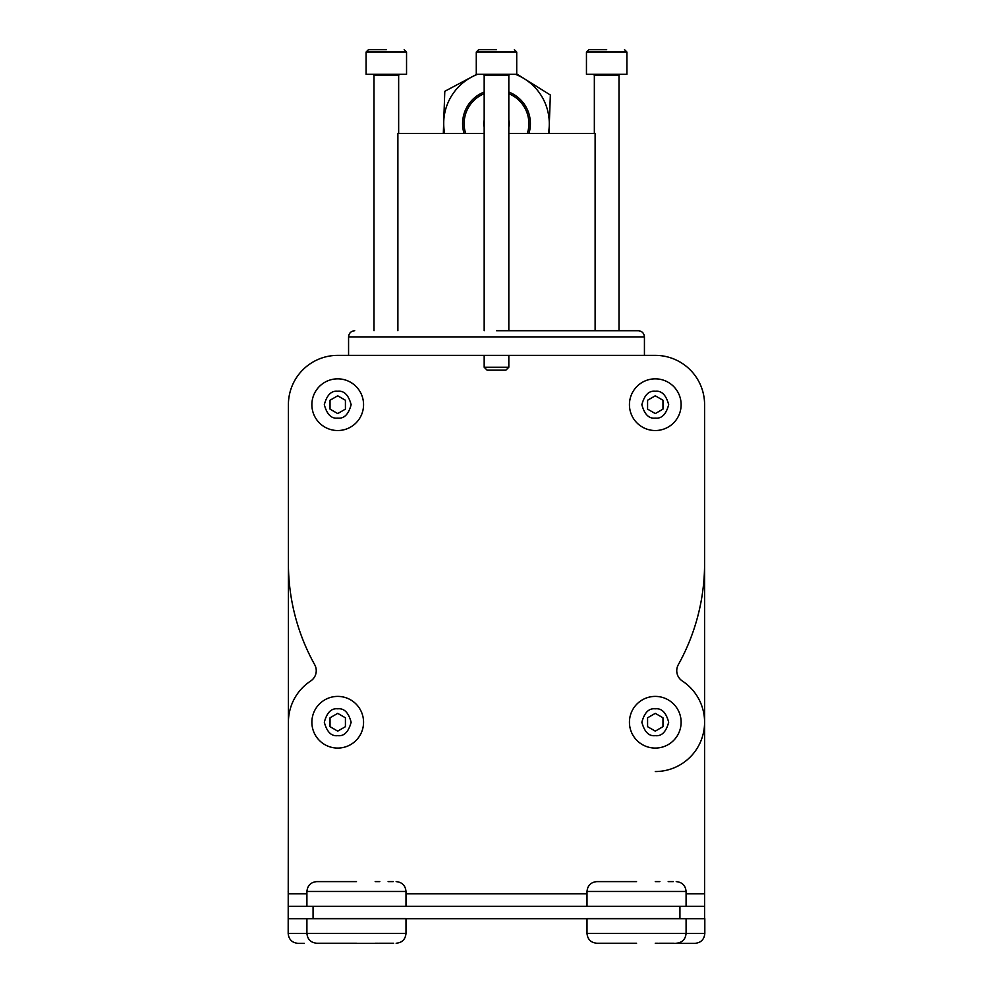 <?xml version="1.0" encoding="UTF-8"?>
<svg xmlns="http://www.w3.org/2000/svg" width="993" height="993" viewBox="0 0 993 993"><rect width="100%" height="100%" fill="white"/><g stroke="black" fill="none" stroke-linecap="round" stroke-linejoin="round"><path stroke-width="1.49" d="M686.089 893.837L704.596 893.837L704.596 722.246A49.315 49.315 0 0 0 682.315 680.999A12.326 12.326 0 0 1 678.306 664.702A208.096 208.096 0 0 0 704.596 563.465L704.596 918.699L704.596 906.274L313.068 906.274L406 906.274L406 891.478C405.417 885.495 402.128 882.206 396.145 881.61M306.911 893.837L288.404 893.837L288.404 563.465A208.096 208.096 0 0 0 314.694 664.702A12.326 12.326 0 0 1 310.685 680.999A49.315 49.315 0 0 0 288.404 722.246L288.181 933.482C288.764 939.465 292.054 942.754 298.037 943.35L300.929 943.35M288.404 404.685L288.404 563.465L288.404 404.685A49.315 49.315 0 0 1 337.719 355.37L655.281 355.37A49.315 49.315 0 0 1 704.596 404.685L704.596 563.465L704.596 404.685M686.089 933.482L704.819 933.482L704.819 918.699L288.404 918.699M288.404 906.274L313.068 906.274L313.068 918.699M496.5 330.719L638.263 330.719L496.5 330.719M595.117 330.719L595.117 133.472L508.826 133.472M704.596 722.246A49.315 49.315 0 0 1 655.281 771.549M484.174 133.472L397.883 133.472L397.883 330.719M509.31 124.063A12.822 12.822 0 0 1 508.826 127.141A12.822 12.822 0 0 0 508.826 120.091A12.822 12.822 0 0 1 509.31 124.063M484.174 127.141A12.822 12.822 0 0 1 484.174 120.091A12.822 12.822 0 0 0 484.174 127.141M527.333 133.472A32.359 32.359 0 0 0 508.826 93.69M484.174 93.69A32.359 32.359 0 0 0 465.667 133.472M528.934 133.472A33.899 33.899 0 0 0 508.826 92.039M484.174 92.039A33.899 33.899 0 0 0 464.066 133.472M476.764 74.301L444.802 91.294L443.722 121.754A52.79 52.79 0 0 1 477.645 74.301M515.355 74.301A52.79 52.79 0 0 1 549.253 125.466L550.345 95.005L516.72 73.978M548.992 133.472L549.278 125.478A52.79 52.79 0 0 1 548.359 133.472M444.641 133.472A52.79 52.79 0 0 1 443.747 121.754L443.312 133.472M496.5 49.65L478.651 49.65L496.5 49.65M508.826 330.719L508.826 75.294L484.174 75.294L484.174 330.719M484.174 355.37L484.174 367.224L508.826 367.224L508.826 355.37M484.174 367.224L487.116 370.166L505.884 370.166L508.826 367.224M476.28 52.021L476.28 74.301L516.72 74.301L516.72 52.021L476.28 52.021L478.651 49.65M386.327 49.65L368.477 49.65L386.327 49.65M398.652 133.472L398.652 75.294L374.001 75.294L374.001 330.719M366.107 52.021L366.107 74.301L406.547 74.301L406.547 52.021L366.107 52.021L368.477 49.65M606.673 49.65L588.824 49.65L606.673 49.65M618.999 330.719L618.999 75.294L594.348 75.294L594.348 133.472M586.453 52.021L586.453 74.301L626.893 74.301L626.893 52.021L586.453 52.021L588.824 49.65M337.719 378.842A25.843 25.843 0 0 1 363.562 404.685A25.843 25.843 0 0 1 337.719 430.528A25.843 25.843 0 0 1 311.876 404.685A25.843 25.843 0 0 1 337.719 378.842A25.843 25.843 0 0 0 311.876 404.685A25.843 25.843 0 0 0 337.719 430.528M345.415 400.241L337.719 395.797L345.415 400.241L345.415 409.128L345.415 400.241M330.024 409.128L337.719 413.572L345.415 409.128L337.719 413.572L330.024 409.128L330.024 400.241L337.719 395.797L330.024 400.241M337.719 696.403A25.843 25.843 0 0 1 363.562 722.246A25.843 25.843 0 0 1 337.719 748.077A25.843 25.843 0 0 1 311.876 722.246A25.843 25.843 0 0 1 337.719 696.403A25.843 25.843 0 0 0 311.876 722.246A25.843 25.843 0 0 0 337.719 748.077M345.415 717.802L337.719 713.359L345.415 717.802L345.415 726.69L345.415 717.802M330.024 726.69L337.719 731.121L345.415 726.69L337.719 731.121L330.024 726.69L330.024 717.802L337.719 713.359L330.024 717.802M655.281 696.403A25.843 25.843 0 0 1 681.124 722.246A25.843 25.843 0 0 1 655.281 748.077A25.843 25.843 0 0 1 629.438 722.246A25.843 25.843 0 0 1 655.281 696.403A25.843 25.843 0 0 0 629.438 722.246A25.843 25.843 0 0 0 655.281 748.077M662.976 717.802L655.281 713.359L662.976 717.802L662.976 726.69L662.976 717.802M647.585 726.69L655.281 731.121L662.976 726.69L655.281 731.121L647.585 726.69L647.585 717.802L655.281 713.359L647.585 717.802M655.281 378.842A25.843 25.843 0 0 1 681.124 404.685A25.843 25.843 0 0 1 655.281 430.528A25.843 25.843 0 0 1 629.438 404.685A25.843 25.843 0 0 1 655.281 378.842A25.843 25.843 0 0 0 629.438 404.685A25.843 25.843 0 0 0 655.281 430.528M662.976 400.241L655.281 395.797L662.976 400.241L662.976 409.128L662.976 400.241M647.585 409.128L655.281 413.572L662.976 409.128L655.281 413.572L647.585 409.128L647.585 400.241L655.281 395.797L647.585 400.241M636.538 943.251L596.855 943.251L636.538 943.251M587 918.699L587 933.395C587.583 939.366 590.872 942.655 596.855 943.251L599.747 943.251M600.157 943.251L603.074 943.251M615.821 943.251L617.82 943.251M617.82 881.61L596.855 881.61C590.872 882.206 587.583 885.495 587 891.478L587 906.274L679.932 906.274L679.932 918.699M636.538 881.61L596.855 881.61L636.538 881.61M679.932 918.599L587 918.599M686.089 918.699L686.089 933.395L587 933.395M587 891.478L686.089 891.478L686.089 906.274M655.268 943.251L658.136 943.251M659.017 943.251L673.701 943.251M673.328 881.61L668.19 881.61M659.886 881.61L655.268 881.61M655.281 943.35L694.963 943.35L655.281 943.35M614.208 943.251L618.49 943.35M618.887 943.35L621.817 943.35M634.564 943.35L636.55 943.35M704.596 906.373L704.596 889.43M674.011 943.35L676.878 943.35M677.76 943.35L692.444 943.35M356.462 943.251L316.779 943.251L356.462 943.251M306.911 918.699L306.911 933.395C307.507 939.366 310.797 942.655 316.779 943.251L319.659 943.251M320.069 943.251L322.998 943.251M335.746 943.251L337.732 943.251M337.732 881.61L316.779 881.61C310.797 882.206 307.507 885.495 306.911 891.478L306.911 906.274M356.462 881.61L316.779 881.61L356.462 881.61M406 918.599L313.068 918.599M406 918.699L406 933.395L306.911 933.395M375.18 943.251L378.06 943.251M378.929 943.251L393.625 943.251M393.253 881.61L388.114 881.61M379.81 881.61L375.18 881.61M337.719 943.35L377.402 943.35L337.719 943.35M301.326 943.35L304.255 943.35M317.003 943.35L318.989 943.35M288.404 891.577L288.404 906.373M356.45 943.35L359.317 943.35M360.198 943.35L374.882 943.35M406 893.837L587 893.837M644.432 355.37L644.432 336.888L348.568 336.888C348.94 333.151 351.001 331.091 354.737 330.719M337.719 391.267C344.062 390.51 348.531 394.978 351.137 404.685C348.531 414.391 344.062 418.86 337.719 418.103C331.377 418.86 326.908 414.391 324.314 404.685C326.908 394.978 331.377 390.51 337.719 391.267M337.719 708.828C344.062 708.071 348.531 712.54 351.137 722.246C348.531 731.953 344.062 736.421 337.719 735.652C331.377 736.421 326.908 731.953 324.314 722.246C326.908 712.54 331.377 708.071 337.719 708.828M655.281 708.828C661.623 708.071 666.092 712.54 668.686 722.246C666.092 731.953 661.623 736.421 655.281 735.652C648.938 736.421 644.469 731.953 641.863 722.246C644.469 712.54 648.938 708.071 655.281 708.828M655.281 391.267C661.623 390.51 666.092 394.978 668.686 404.685C666.092 414.391 661.623 418.86 655.281 418.103C648.938 418.86 644.469 414.391 641.863 404.685C644.469 394.978 648.938 390.51 655.281 391.267M306.911 891.478L406 891.478M306.911 933.482L288.181 933.482M348.568 355.37L348.568 336.888M644.432 336.888C644.06 333.151 641.999 331.091 638.263 330.719M508.826 75.294L509.819 74.301M484.174 75.294L483.181 74.301M516.72 52.021L514.349 49.65M398.652 75.294L399.633 74.301M374.001 75.294L373.008 74.301M406.547 52.021L404.176 49.65M618.999 75.294L619.992 74.301M594.348 75.294L593.367 74.301M626.893 52.021L624.523 49.65M686.089 933.395C685.493 939.366 682.203 942.655 676.221 943.251M686.089 891.478C685.493 885.495 682.203 882.206 676.221 881.61M704.819 933.482C704.236 939.465 700.946 942.754 694.963 943.35M406 933.395C405.417 939.366 402.128 942.655 396.145 943.251M288.181 891.577L288.404 889.43M378.792 943.251L377.402 943.35"/></g></svg>
